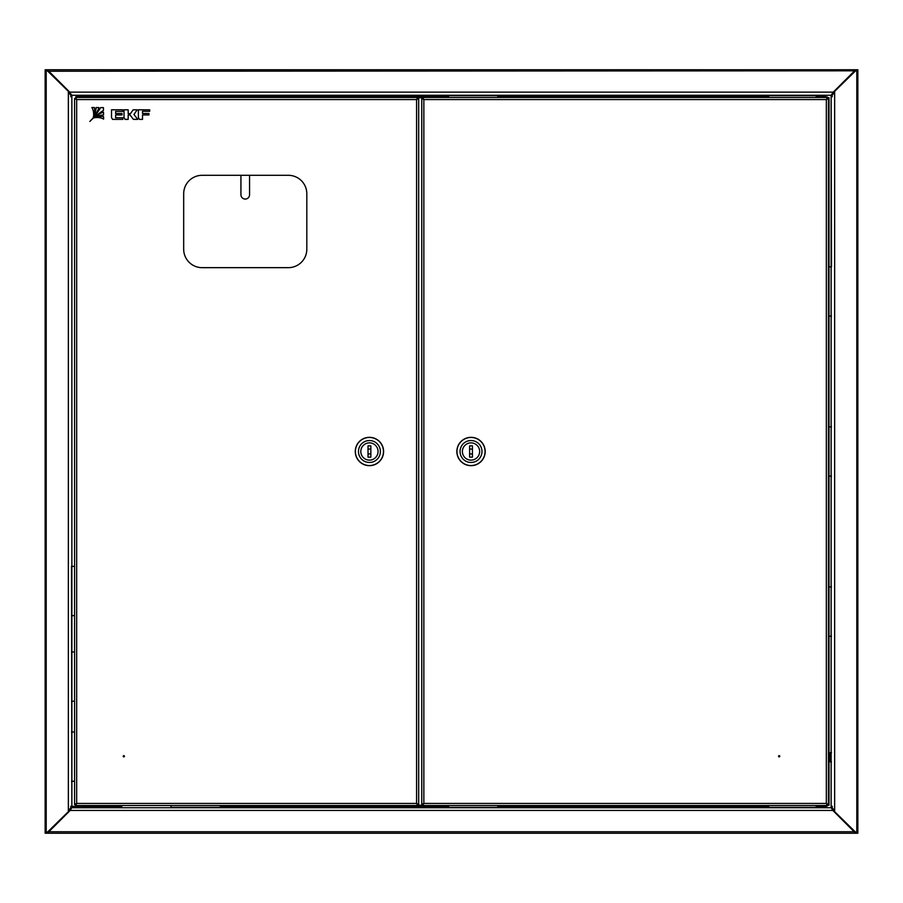 <?xml version="1.0" encoding="UTF-8"?>
<svg xmlns="http://www.w3.org/2000/svg" width="903" height="903" viewBox="0 0 903 903"><rect width="100%" height="100%" fill="white"/><g stroke="black" fill="none" stroke-linecap="round" stroke-linejoin="round"><path stroke-width="1.35" d="M831.731 807.575L831.132 807.733L833.266 810.871L854.577 832.182L857.85 833.232L45.15 833.232L48.423 832.182L69.734 810.871L71.868 807.733L831.132 807.733L831.132 95.266L71.868 95.266L71.868 807.733L71.269 807.575M832.735 809.833L854.893 831.9M45.15 833.232L45.15 832.374L48.423 831.753L854.577 831.753L857.85 832.374L857.85 833.232M48.107 831.9L69.734 810.442L833.266 810.442M854.893 71.1L857.85 70.626L857.85 69.768L854.577 70.818L833.266 92.129L831.132 95.266L831.731 95.425M857.85 69.768L45.15 69.768L48.423 70.818L69.734 92.129L833.266 92.129L832.735 93.167M71.269 95.425L71.868 95.266L69.734 92.557L48.107 71.1M833.266 92.557L854.577 70.818L48.423 71.247L45.15 70.626L45.15 69.768M70.265 93.167L69.734 92.557M69.734 810.442L70.265 809.833M74.272 566.384L71.868 566.384L71.868 96.497L70.637 96.711M70.637 806.289L78.888 806.503L78.888 807.733M831.132 761.872L831.132 806.503L832.363 806.289M832.363 96.711L831.132 96.497L831.505 266.791M220.253 805.521L220.253 807.361L170.994 807.361L170.994 805.521L170.994 807.733L121.736 807.733M121.736 805.521L121.736 807.361M448.543 97.479L448.543 95.266M497.801 97.479L497.801 95.266M768.701 97.479L768.701 95.266M817.96 96.497L817.96 95.266M497.801 805.521L497.801 807.733M448.543 805.521L448.543 807.733M817.96 806.503L817.96 807.733M768.701 805.521L768.701 807.733M47.509 70.919L68.786 91.779L47.509 70.919L46.2 70.919L46.2 832.081L47.509 832.081L68.786 811.221L47.509 832.081M46.2 832.081L45.15 832.081L45.15 70.919L46.2 70.919M71.495 806.503L68.357 811.221L68.357 91.779L71.495 96.497M69.407 810.047L68.786 811.221M68.786 91.779L69.407 92.953M74.577 781.264L71.495 781.264M74.577 732.006L71.495 732.006M74.577 651.966L71.495 651.966M74.577 701.225L71.495 701.225M74.577 615.643L71.495 615.643M71.868 806.503L71.495 566.384M417.649 805.273L422.796 805.273M422.796 97.727L417.649 97.727M434.986 805.521A2.088 2.088 0 0 1 432.909 807.361L410.368 807.361L410.368 806.503L432.909 806.503A1.23 1.23 0 0 0 434.117 805.521M434.117 97.479A1.23 1.23 0 0 0 432.909 96.497L410.368 96.497L410.368 95.639L432.909 95.639A2.088 2.088 0 0 1 434.986 97.479M855.491 832.081L834.214 811.221L855.491 832.081L856.8 832.081L856.8 70.919L855.491 70.919L834.214 91.779L855.491 70.919M856.8 70.919L857.85 70.919L857.85 832.081L856.8 832.081M831.505 96.497L834.643 91.779L834.643 811.221L831.505 806.503M833.593 92.953L834.214 91.779M834.214 811.221L833.593 810.047M829.033 636.209L831.505 636.209M829.033 586.95L831.505 586.95M831.505 761.872L830.275 761.872L830.275 752.628L831.505 752.628M829.033 476.129L831.505 476.129M829.033 426.871L831.505 426.871M829.033 316.05L831.505 316.05M829.033 266.791L831.132 266.791L831.132 752.628M428.53 805.521L432.537 805.521M778.555 756.262A0.621 0.621 0 0 0 779.165 756.883A0.621 0.621 0 0 0 779.786 756.262A0.621 0.621 0 0 0 779.165 755.653A0.621 0.621 0 0 0 778.555 756.262M423.857 99.578L422.796 97.479L423.857 99.578L423.857 803.422L421.757 804.483L423.857 803.422L826.324 803.422L827.385 805.521L826.324 803.422L826.324 99.578L828.423 98.517L826.324 99.578L423.857 99.578L421.757 98.517L423.857 99.578M827.385 97.479L826.324 99.578L827.385 97.479L422.796 97.479M828.423 804.483L826.324 803.422L828.423 804.483L828.423 98.517M422.796 805.521L423.857 803.422L422.796 805.521L827.385 805.521M421.757 804.483L421.757 98.517M816.109 96.869L816.109 97.479L827.193 97.479L827.193 96.869L816.109 96.869L820.116 96.497M818.095 96.497L819.608 96.497M821.651 96.497L825.41 96.497M826.11 806.503L820.421 806.503M816.109 805.521L816.109 806.131L827.193 806.131L827.193 805.521L819.834 805.521M819.958 806.503L817.892 806.503M470.96 442.876A8.624 8.624 0 0 0 462.392 451.556A8.624 8.624 0 0 0 471.084 460.124A8.624 8.624 0 0 0 479.64 451.444A8.624 8.624 0 0 0 470.96 442.876M471.118 465.542A14.042 14.042 0 0 0 485.058 451.398A14.042 14.042 0 0 0 470.914 437.458A14.042 14.042 0 0 0 456.974 451.602A14.042 14.042 0 0 0 471.118 465.542M471.095 462.46A10.96 10.96 0 0 0 481.976 451.421A10.96 10.96 0 0 0 470.937 440.54A10.96 10.96 0 0 0 460.056 451.579A10.96 10.96 0 0 0 471.095 462.46M470.914 437.334A14.166 14.166 0 0 1 485.182 451.398A14.166 14.166 0 0 1 471.118 465.666A14.166 14.166 0 0 1 456.862 451.602A14.166 14.166 0 0 1 470.914 437.334M469.605 449.48A2.461 2.461 0 0 1 472.438 449.48M472.438 453.52A2.461 2.461 0 0 1 469.605 453.52M471.016 460.124A8.624 8.624 0 0 0 479.64 451.5A8.624 8.624 0 0 0 471.016 442.876A8.624 8.624 0 0 0 462.392 451.5A8.624 8.624 0 0 0 471.016 460.124M469.605 445.834L469.605 457.166L472.438 457.166L472.438 445.834L469.605 445.834M249.555 175.306L249.555 194.755A4.312 4.312 0 0 1 245.244 199.066A4.312 4.312 0 0 1 240.932 194.755L240.932 175.306M74.577 564.544L74.577 804.652L76.676 803.422L74.577 804.483L76.676 803.422L416.588 803.422L417.649 805.521L416.588 803.422L416.588 99.578L418.687 98.517L416.588 99.578L76.676 99.578L75.615 97.479L76.676 99.578L76.676 803.422L75.615 805.521L75.615 804.652M74.577 565.402L74.577 601.116M827.385 805.273L829.033 805.273L829.033 97.727L827.385 97.727M828.175 97.727L828.175 98.517M828.175 804.483L828.175 805.273M415.911 97.479L407.908 97.479M124.445 756.262A0.621 0.621 0 0 0 123.835 755.653A0.621 0.621 0 0 0 123.214 756.262A0.621 0.621 0 0 0 123.835 756.883A0.621 0.621 0 0 0 124.445 756.262M202.148 267.66L288.339 267.66A18.466 18.466 0 0 0 306.817 249.183L306.817 193.773A18.466 18.466 0 0 0 288.339 175.306L202.148 175.306A18.466 18.466 0 0 0 183.681 193.773L183.681 249.183A18.466 18.466 0 0 0 202.148 267.66M75.615 805.521L417.649 805.521M74.577 98.517L76.676 99.578L74.577 98.517L74.577 804.483M417.649 97.479L416.588 99.578L417.649 97.479L75.615 97.479M418.687 804.483L416.588 803.422L418.687 804.483L418.687 98.517M86.519 806.503L75.807 806.131L86.519 806.503M86.891 806.131L86.891 805.521L75.807 805.521L75.807 806.131M84.148 806.503L83.324 806.503M76.89 96.497L82.579 96.497M83.81 95.266L83.81 96.497L410.368 96.497M80.119 96.497L81.157 96.497M369.496 460.124A8.624 8.624 0 0 0 378.052 451.444A8.624 8.624 0 0 0 369.372 442.876A8.624 8.624 0 0 0 360.805 451.556A8.624 8.624 0 0 0 369.496 460.124M369.327 437.458A14.042 14.042 0 0 0 355.387 451.602A14.042 14.042 0 0 0 369.53 465.542A14.042 14.042 0 0 0 383.47 451.398A14.042 14.042 0 0 0 369.327 437.458M369.35 440.54A10.96 10.96 0 0 0 358.468 451.579A10.96 10.96 0 0 0 369.508 462.46A10.96 10.96 0 0 0 380.389 451.421A10.96 10.96 0 0 0 369.35 440.54M369.53 465.666A14.166 14.166 0 0 1 355.274 451.602A14.166 14.166 0 0 1 369.327 437.334A14.166 14.166 0 0 1 383.594 451.398A14.166 14.166 0 0 1 369.53 465.666M370.851 453.52A2.461 2.461 0 0 1 368.018 453.52M368.018 449.48A2.461 2.461 0 0 1 370.851 449.48M369.429 442.876A8.624 8.624 0 0 0 360.805 451.5A8.624 8.624 0 0 0 369.429 460.124A8.624 8.624 0 0 0 378.052 451.5A8.624 8.624 0 0 0 369.429 442.876M370.851 457.166L370.851 445.834L368.018 445.834L368.018 457.166L370.851 457.166M103.574 116.611A15.012 15.012 0 0 0 96.102 117.571A13.173 13.173 0 0 1 103.608 119.083L103.574 116.611M111.52 109.794L111.52 117.571L112.548 119.377L122.853 119.377L122.853 117.785L115.618 117.785L115.618 114.952L122.018 114.952L122.018 113.485L115.618 113.485L115.618 111.419L122.853 111.419L122.853 109.794L111.52 109.794M130.483 113.62L128.181 113.62L128.181 109.794L124.027 109.794L124.027 117.571L125.054 119.377L128.181 119.377L128.181 114.907L129.987 114.907L133.452 119.377L137.753 119.377L133.96 114.478L137.211 109.805L133.147 109.805L130.483 113.62M148.95 114.952L148.95 113.485L142.516 113.485L142.516 111.295L149.706 111.295L149.706 109.805L138.385 109.805L138.385 117.571L139.412 119.377L142.516 119.377L142.516 114.952L148.95 114.952M91.892 107.513A13.173 13.173 0 0 1 93.607 115.132A15.012 15.012 0 0 0 94.42 107.536L91.892 107.513M103.427 107.615L100.684 107.592A78.414 78.414 0 0 1 89.848 121.453A78.414 78.414 0 0 1 103.473 110.38L103.427 107.615M94.634 117.887A18.94 18.94 0 0 1 103.54 114.952L103.506 112.141A20.735 20.735 0 0 0 94.634 117.887M96.102 107.547A18.94 18.94 0 0 1 93.325 116.6A20.735 20.735 0 0 0 98.924 107.581L96.102 107.547M768.701 806.503L497.801 806.503M448.543 806.503L434.603 806.503M410.368 806.503L220.253 806.503M121.736 806.503L86.09 806.503M434.603 96.497L448.543 96.497M497.801 96.497L768.701 96.497M448.543 95.639L497.801 95.639M768.701 95.639L817.96 95.639M497.801 807.361L448.543 807.361M817.96 807.361L768.701 807.361M826.945 98.596L826.945 99.217M826.945 803.783L826.945 804.404M86.891 97.479L86.891 96.869L76.179 96.497M830.275 753.553L829.033 753.553M830.275 760.947L829.033 760.947M824.112 807.733L824.112 806.503M819.19 807.733L819.19 806.503M819.19 95.266L819.19 96.497M824.112 95.266L824.112 96.497M75.807 97.479L75.807 96.869M78.888 95.266L78.888 96.497M83.81 807.733L83.81 806.503"/></g></svg>
